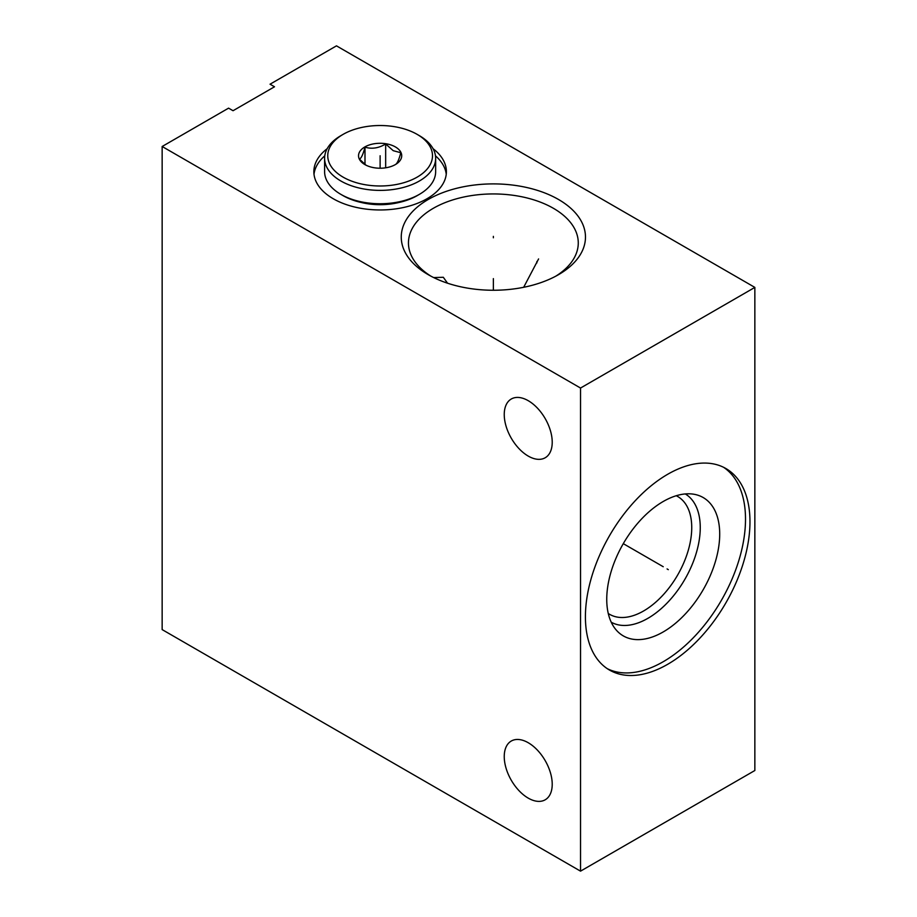 <?xml version="1.0" encoding="UTF-8"?>
<svg xmlns="http://www.w3.org/2000/svg" width="917" height="917" viewBox="0 0 917 917"><rect width="100%" height="100%" fill="white"/><g stroke="black" fill="none" stroke-linecap="round" stroke-linejoin="round"><path stroke-width="1.38" d="M162.149 146.491L162.149 629.601L580.53 871.15L754.851 770.509L754.851 287.399L336.47 45.85L270.045 84.204L274.504 86.783L233.044 110.716L228.574 108.149L162.149 146.491L580.53 388.04L754.851 287.399M580.53 871.15L580.53 388.04M749.968 521.784A116.367 67.182 -60 0 1 699.178 638.885A116.367 67.182 -60 0 1 609.507 670.063A116.367 67.182 -60 0 1 585.413 616.797A116.367 67.182 -60 0 1 636.203 499.696A116.367 67.182 -60 0 1 725.874 468.518A116.367 67.182 -60 0 1 749.968 521.784M528.226 798.122A33.918 19.589 -120 0 0 545.191 799.796A33.918 19.589 -120 0 0 550.395 772.618A33.918 19.589 -120 0 0 528.226 742.724A33.918 19.589 -120 0 0 511.273 741.039A33.918 19.589 -120 0 0 506.069 768.228A33.918 19.589 -120 0 0 528.226 798.122M528.226 456.081A33.918 19.589 -120 0 0 545.191 457.766A33.918 19.589 -120 0 0 550.395 430.577A33.918 19.589 -120 0 0 528.226 400.683A33.918 19.589 -120 0 0 511.273 399.01A33.918 19.589 -120 0 0 506.069 426.187A33.918 19.589 -120 0 0 528.226 456.081M433.684 277.576L443.312 277.278L447.542 283.204M555.84 276.143A84.903 49.025 180 0 0 578.272 242.959A84.903 49.025 180 0 0 553.398 208.297A84.903 49.025 0 0 0 460.873 197.671A84.903 49.025 0 0 0 408.455 242.959A84.903 49.025 0 0 0 430.887 276.143M558.487 199.47A92.101 53.175 180 0 1 558.499 274.676A92.101 53.175 180 0 1 428.239 274.676L428.239 274.676A92.101 53.175 180 0 1 428.239 199.47A92.101 53.175 180 0 1 558.487 199.47M433.076 148.692A66.265 38.262 180 0 1 446.396 171.697A66.265 38.262 180 0 1 405.486 207.047A66.265 38.262 180 0 1 333.261 198.748A66.265 38.262 180 0 1 313.855 171.697A66.265 38.262 180 0 1 327.174 148.692M435.472 155.81A66.265 38.262 180 0 1 446.247 174.276M324.778 155.81A66.265 38.262 0 0 0 314.004 174.276M398.838 202.508A48.223 27.842 180 0 1 361.413 202.508M676.253 495.73A68.041 39.282 120 0 1 677.652 496.475A68.041 39.282 120 0 1 691.739 527.619A68.041 39.282 -60 0 1 662.04 596.096A68.041 39.282 -60 0 1 609.61 614.321A68.041 39.282 -60 0 1 608.269 613.484M611.238 622.219A74.059 42.755 -60 0 0 668.172 601.896A74.059 42.755 -60 0 0 700.256 527.619A74.059 42.755 120 0 0 685.297 493.942M719.707 534.107A79.882 46.114 -60 0 1 679.772 619.514A79.882 46.114 -60 0 1 616.442 630.266A79.882 46.114 -60 0 1 606.745 599.328A79.882 46.114 120 0 1 636.742 524.398A79.882 46.114 120 0 1 694.88 494.423A79.882 46.114 120 0 1 719.707 534.107M607.318 668.699A116.367 67.182 -60 0 0 696.163 634.759A116.367 67.182 -60 0 0 745.51 519.205A116.367 67.182 120 0 0 723.593 467.303M343.096 177.13A52.361 30.227 180 0 1 343.096 134.375A52.361 30.227 180 0 1 417.155 134.375L417.155 134.375A52.361 30.227 180 0 1 417.155 177.13A52.361 30.227 180 0 1 343.096 177.13M395.399 146.938A21.595 12.471 0 0 0 364.851 146.938A21.595 12.471 0 0 0 364.851 164.567L364.851 164.567A21.595 12.471 0 0 0 395.399 164.567A21.595 12.471 0 0 0 395.399 146.938M419.378 135.67L417.155 134.375L419.378 135.67A55.524 32.049 180 0 1 435.644 158.332A55.524 32.049 180 0 1 401.371 187.951A55.524 32.049 180 0 1 340.86 180.993A55.524 32.049 180 0 1 324.607 158.332A55.524 32.049 180 0 1 340.86 135.67L343.096 134.375M435.644 158.332L435.644 171.697A55.524 32.049 180 0 1 419.378 194.358A55.524 32.049 180 0 1 340.86 194.358L343.096 195.653L340.86 194.358A55.524 32.049 180 0 1 324.607 171.697L324.607 158.332M419.378 194.358L417.155 195.653A52.361 30.227 180 0 1 343.096 195.653M395.261 164.647C397.107 163.811 398.952 159.833 400.798 152.715L393.233 150.686L385.667 143.969L385.667 167.811M365.998 165.186L359.441 159.111C361.298 158.274 363.143 154.285 364.989 147.167C371.878 149.242 378.767 148.176 385.667 143.969M364.989 147.167L364.989 164.464M493.369 237.79L493.369 236.368M493.369 278.619L493.369 290.253M536.881 262.915L536.881 261.483M538.588 258.938L523.664 287.296M667.072 568.93L668.31 569.652M663.232 566.717L623.285 543.655M380.119 168.224L380.119 155.752"/></g></svg>
